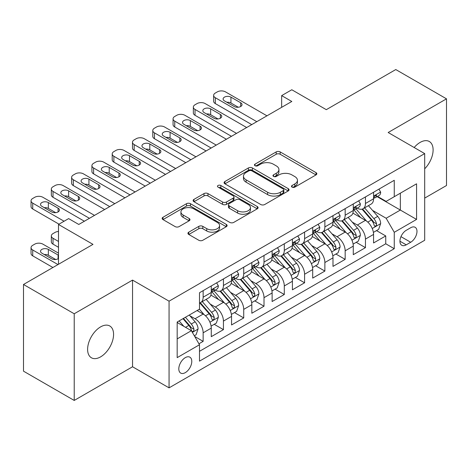 <?xml version="1.0" encoding="UTF-8"?>
<svg xmlns="http://www.w3.org/2000/svg" width="470" height="470" viewBox="0 0 470 470"><rect width="100%" height="100%" fill="white"/><g stroke="black" fill="none" stroke-linecap="round" stroke-linejoin="round"><path stroke-width="0.7" d="M292.064 187.125A1.974 1.14 0 0 0 294.855 187.125L316.01 174.911A2.814 1.627 0 0 0 316.839 173.759A2.814 1.627 0 0 0 316.01 172.613L280.167 151.916A2.814 1.627 0 0 0 276.184 151.916L255.028 164.13A1.974 1.14 0 0 0 254.446 164.935A1.974 1.14 0 0 0 255.028 165.74A1.974 1.14 0 0 0 257.813 165.74L260.55 164.159A9.012 5.205 0 0 1 273.299 164.159L276.284 165.887A9.012 5.205 0 0 1 278.921 169.564A9.012 5.205 0 0 1 276.284 173.242L273.546 174.822A1.974 1.14 0 0 0 272.97 175.627A1.974 1.14 0 0 0 273.546 176.432A1.974 1.14 0 0 0 276.337 176.432L279.074 174.852A9.012 5.205 0 0 1 291.817 174.852L294.802 176.579A9.012 5.205 0 0 1 297.445 180.257A9.012 5.205 0 0 1 294.802 183.934L292.064 185.515A1.974 1.14 0 0 0 291.488 186.32A1.974 1.14 0 0 0 292.064 187.125L292.064 185.515M100.592 356.877A18.365 10.604 120 0 0 112.588 340.691A18.365 10.604 120 0 0 109.774 325.98A18.365 10.604 120 0 0 100.592 326.891A18.365 10.604 120 0 0 88.595 343.071A18.365 10.604 120 0 0 91.415 357.782A18.365 10.604 120 0 0 100.592 356.877M424.692 168.8A18.365 10.604 120 0 0 429.31 141.499A18.365 10.604 120 0 0 420.127 142.41A18.365 10.604 120 0 0 414.17 147.521M185.297 372.628A9.183 5.299 120 0 0 191.29 364.538A9.183 5.299 120 0 0 189.886 357.182A9.183 5.299 120 0 0 185.297 357.635A9.183 5.299 120 0 0 179.299 365.725A9.183 5.299 120 0 0 180.703 373.086A9.183 5.299 120 0 0 185.297 372.628M188.764 232.168A2.814 1.627 0 0 0 187.935 233.314A2.814 1.627 0 0 0 188.764 234.465L198.822 240.27A2.814 1.627 0 0 0 202.799 240.27L226.299 226.704A2.814 1.627 0 0 0 227.128 225.559A2.814 1.627 0 0 0 226.299 224.407L190.456 203.71A2.814 1.627 0 0 0 186.472 203.71L162.972 217.281A2.814 1.627 0 0 0 162.15 218.427A2.814 1.627 0 0 0 162.972 219.578L175.122 226.593A2.814 1.627 0 0 0 179.105 226.593L189.163 220.783A2.814 1.627 0 0 0 189.986 219.637A2.814 1.627 0 0 0 189.163 218.485L183.136 215.007A7.532 4.348 0 0 1 180.932 211.935A7.532 4.348 0 0 1 185.579 207.916A7.532 4.348 0 0 1 193.793 208.856L217.387 222.48A7.532 4.348 0 0 1 219.596 225.559A7.532 4.348 0 0 1 214.943 229.577A7.532 4.348 0 0 1 206.735 228.632L202.799 226.364A2.814 1.627 0 0 0 198.822 226.364L188.764 232.168L188.764 234.465M424.692 198.105L446.5 185.515L446.5 98.835L395.781 69.554L326.298 109.669L291.805 89.758L281.659 95.616L291.805 101.473L78.784 224.46L68.638 218.603L58.497 224.46L58.497 264.281M74.219 313.772L74.219 400.446L132.546 366.77L132.546 280.096L74.219 313.772L23.5 284.485L92.984 244.371L58.497 224.46M132.546 280.096L169.065 301.176L424.692 153.596L424.692 240.27L169.065 387.856L169.065 301.176M446.5 98.835L388.173 132.511L424.692 153.596M260.75 204.515A2.814 1.627 0 0 0 264.733 204.515L288.233 190.949A2.814 1.627 0 0 0 289.056 189.798A2.814 1.627 0 0 0 288.233 188.652L252.39 167.954A2.814 1.627 0 0 0 248.407 167.954L224.907 181.52A2.814 1.627 0 0 0 224.084 182.671A2.814 1.627 0 0 0 224.907 183.823L260.75 204.515M218.826 187.554A1.974 1.14 0 0 1 220.824 187.83L220.824 185.491L257.266 206.53A2.814 1.627 0 0 1 258.089 207.675A2.814 1.627 0 0 1 257.266 208.827L233.766 222.392A2.814 1.627 0 0 1 229.783 222.392L193.94 201.701L193.94 199.398A2.814 1.627 0 0 0 193.117 200.549A2.814 1.627 0 0 0 193.94 201.701M193.94 199.398L203.998 193.593A2.814 1.627 0 0 1 207.981 193.593L222.516 201.988A2.814 1.627 0 0 0 226.499 201.988L233.173 198.134A2.814 1.627 0 0 0 233.995 196.989A2.814 1.627 0 0 0 233.173 195.837L218.039 187.101A1.974 1.14 0 0 1 217.457 186.296A1.974 1.14 0 0 1 218.673 185.245A1.974 1.14 0 0 1 220.824 185.491M74.219 400.446L23.5 371.165L23.5 284.485M198.939 343.787L203.146 341.355L194.727 336.497M189.939 315.805L195.032 318.748A11.474 6.627 60 0 1 203.146 332.807L211.265 328.119L211.265 336.667L223.438 329.64L214.203 324.312M210.225 304.096L215.319 307.033A11.474 6.627 60 0 1 223.438 321.092L231.551 316.404L231.551 324.958L243.724 317.931L234.495 312.597M230.517 292.381L235.611 295.325A11.474 6.627 60 0 1 243.724 309.377L251.838 304.695L251.838 313.243L264.011 306.217L254.781 300.888M250.804 280.666L255.897 283.61A11.474 6.627 60 0 1 264.011 297.663L272.124 292.98L272.124 301.529L284.297 294.502L275.067 289.173M271.09 268.958L276.184 271.895A11.474 6.627 60 0 1 284.297 285.954L292.416 281.266L292.416 289.82L304.589 282.787L295.354 277.459M291.377 257.243L296.47 260.18A11.474 6.627 60 0 1 304.589 274.239L312.703 269.551L312.703 278.105L324.876 271.078L315.646 265.75M311.669 245.528L316.762 248.471A11.474 6.627 60 0 1 324.876 262.524L332.989 257.842L332.989 266.39L345.162 259.364L335.933 254.035M331.955 233.819L337.049 236.757A11.474 6.627 60 0 1 345.162 250.816L353.276 246.127L353.276 254.675L365.448 247.649L365.448 239.101A11.474 6.627 -120 0 0 357.335 225.042L352.241 222.104M356.219 242.32L365.448 247.649M211.265 328.119A11.474 6.627 -120 0 0 203.146 314.066L197.059 310.547M231.551 316.404A11.474 6.627 -120 0 0 223.438 302.351L210.889 295.107M251.838 304.695A11.474 6.627 -120 0 0 243.724 290.636L231.175 283.392M272.124 292.98A11.474 6.627 -120 0 0 264.011 278.921L251.468 271.678M292.416 281.266A11.474 6.627 -120 0 0 284.297 267.213L271.754 259.969M312.703 269.551A11.474 6.627 -120 0 0 304.589 255.498L292.04 248.254M332.989 257.842A11.474 6.627 -120 0 0 324.876 243.783L312.327 236.539M353.276 246.127A11.474 6.627 -120 0 0 345.162 232.074L332.613 224.83M410.692 227.738L406.227 230.318A8.895 5.135 120 0 0 400.416 238.155A8.895 5.135 120 0 0 401.779 245.281A8.895 5.135 120 0 0 406.227 244.841L410.692 242.262A8.895 5.135 120 0 0 416.502 234.424A8.895 5.135 120 0 0 415.139 227.298A8.895 5.135 120 0 0 410.692 227.738M177.178 338.894L191.384 330.698L199.497 344.751L199.497 361.148L394.26 248.706L394.26 232.303L386.146 218.25L372.528 210.39M199.497 344.751L177.178 357.635L177.178 322.026L199.497 309.143L199.497 292.745L394.26 180.298L394.26 196.701L416.573 183.811L416.573 219.42L394.26 232.303M215.213 290.108L215.319 290.166A11.474 6.627 60 0 0 221.059 290.736L229.172 286.054A11.474 6.627 -120 0 0 231.551 280.796L231.551 274.239M235.505 278.393L235.611 278.457A11.474 6.627 60 0 0 241.345 279.021L249.464 274.339A11.474 6.627 -120 0 0 251.838 269.087L251.838 262.524M255.792 266.678L255.897 266.743A11.474 6.627 60 0 0 261.637 267.312L269.751 262.624A11.474 6.627 -120 0 0 272.124 257.372L272.124 250.81M276.078 254.969L276.184 255.028A11.474 6.627 60 0 0 281.924 255.598L290.037 250.91A11.474 6.627 -120 0 0 292.416 245.657L292.416 239.101M296.364 243.254L296.47 243.319A11.474 6.627 60 0 0 302.21 243.883L310.323 239.201A11.474 6.627 -120 0 0 312.703 233.948L312.703 227.386M316.651 231.54L316.762 231.604A11.474 6.627 60 0 0 322.496 232.174L330.616 227.486A11.474 6.627 -120 0 0 332.989 222.234L332.989 215.671M336.943 219.831L337.049 219.889A11.474 6.627 60 0 0 342.789 220.459L350.902 215.771A11.474 6.627 -120 0 0 353.276 210.519L353.276 203.962M199.497 351.313L385.741 243.783L385.741 235.94L373.568 242.966L373.568 234.413A11.474 6.627 -120 0 0 365.448 220.359L352.905 213.116M357.229 208.116L357.335 208.175A11.474 6.627 -120 0 0 363.075 208.745A11.474 6.627 -120 0 0 365.448 203.492L365.448 196.93M363.075 208.745L371.188 204.062A11.474 6.627 -120 0 0 373.568 198.804L373.568 192.248M203.146 290.636L203.146 297.199A11.474 6.627 60 0 1 200.772 302.451A11.474 6.627 60 0 1 199.497 302.915M200.772 302.451L208.886 297.763A11.474 6.627 -120 0 0 211.265 292.51L211.265 285.954M223.438 278.921L223.438 285.484A11.474 6.627 60 0 1 221.059 290.736M243.724 267.213L243.724 273.769A11.474 6.627 60 0 1 241.345 279.021M264.011 255.498L264.011 262.054A11.474 6.627 60 0 1 261.637 267.312M284.297 243.783L284.297 250.346A11.474 6.627 60 0 1 281.924 255.598M304.589 232.068L304.589 238.631A11.474 6.627 60 0 1 302.21 243.883M324.876 220.359L324.876 226.916A11.474 6.627 60 0 1 322.496 232.174M345.162 208.645L345.162 215.207A11.474 6.627 60 0 1 342.789 220.459M345.162 250.816L345.162 259.364M324.876 262.524L324.876 271.078M304.589 274.239L304.589 282.787M284.297 285.954L284.297 294.502M264.011 297.663L264.011 306.217M243.724 309.377L243.724 317.931M223.438 321.092L223.438 329.64M203.146 332.807L203.146 341.355M191.384 330.698L177.178 322.496M386.146 218.25L400.346 210.049L400.346 193.182L416.573 183.811M377.11 196.636L416.573 219.42M377.516 196.401L386.146 201.383L394.26 196.701M132.546 366.77L169.065 387.856M281.659 95.616L281.659 107.325M376.505 230.606L385.741 235.94M385.741 243.783L394.26 248.706M292.851 187.407L294.802 186.279A9.012 5.205 0 0 0 297.445 182.601L297.445 180.257M278.921 169.564L278.921 171.908A9.012 5.205 0 0 1 276.284 175.586L274.333 176.714M315.975 174.934L280.167 154.26A2.814 1.627 0 0 0 276.184 154.26L255.815 166.022M288.192 190.973L252.39 170.299A2.814 1.627 0 0 0 248.407 170.299L224.942 183.841M283.251 190.603A1.974 1.14 0 0 0 283.833 189.798A1.974 1.14 0 0 0 283.251 188.993L251.791 170.827A1.974 1.14 0 0 0 249 170.827L246.116 172.496A9.012 5.205 0 0 0 243.478 176.174A9.012 5.205 0 0 0 246.116 179.857L267.624 192.271A9.012 5.205 0 0 0 280.367 192.271L283.251 190.603L283.251 192.947A1.974 1.14 0 0 0 283.833 192.142L283.833 189.798M243.478 176.174L243.478 178.518A9.012 5.205 0 0 0 246.116 182.196L246.116 179.857M283.251 192.947L280.367 194.615A9.012 5.205 0 0 1 267.624 194.615L246.116 182.196M193.981 201.724L203.998 195.937L203.998 193.593M233.995 196.989L233.995 199.327A2.814 1.627 0 0 1 233.173 200.479L226.499 204.333A2.814 1.627 0 0 1 222.516 204.333L207.981 195.937A2.814 1.627 0 0 0 203.998 195.937M220.824 187.83L257.231 208.85M237.603 210.695A7.532 4.348 0 0 0 245.81 211.641A7.532 4.348 0 0 0 250.463 207.623A7.532 4.348 0 0 0 248.254 204.544L239.941 199.744A2.814 1.627 0 0 0 235.958 199.744L229.29 203.598A2.814 1.627 0 0 0 228.461 204.744A2.814 1.627 0 0 0 229.29 205.895L237.603 210.695L237.603 213.039A7.532 4.348 0 0 0 245.81 213.979A7.532 4.348 0 0 0 250.463 209.961L250.463 207.623M228.461 204.744L228.461 207.088A2.814 1.627 0 0 0 229.29 208.239L229.29 205.895M237.603 213.039L229.29 208.239M219.596 225.559L219.596 227.897A7.532 4.348 0 0 1 214.943 231.916A7.532 4.348 0 0 1 206.735 230.976L202.799 228.702A2.814 1.627 0 0 0 198.822 228.702L188.799 234.489M180.932 211.935L180.932 214.273A7.532 4.348 0 0 0 183.136 217.351L183.136 215.007M189.122 220.806L183.136 217.351M226.264 226.728L190.456 206.054A2.814 1.627 0 0 0 186.472 206.054L163.014 219.602M373.397 232.403L378.638 229.378L380.665 223.52A7.602 4.389 -120 0 0 377.704 216.382L368.433 205.649M366.577 221.1L355.984 208.833M360.549 217.528L354.398 210.407A18.218 10.516 -120 0 0 353.834 209.779M362.041 209.156L371.418 220.013A7.602 4.389 60 0 1 374.126 225.253L374.678 226.152L375.706 226.005L376.394 225.171L376.558 223.843A7.602 4.389 -120 0 0 373.85 218.609L364.579 207.875M362.593 208.98L372.663 220.647A3.872 2.238 60 0 1 373.644 222.157L376.558 223.843M256.808 121.677L215.319 97.725A5.74 3.313 0 0 1 213.638 95.381A5.74 3.313 0 0 1 215.319 93.037L217.351 91.867A5.74 3.313 0 0 1 225.465 91.867L266.954 115.82M213.638 95.381L213.638 101.238A5.74 3.313 180 0 0 215.319 103.582L251.738 124.603M378.943 189.146L380.665 192.13A7.602 4.389 60 0 1 379.09 195.491L375.236 197.717A7.602 4.389 -120 0 0 376.558 195.966L376.399 195.291L375.448 195.485L374.126 197.371A7.602 4.389 60 0 1 373.568 198.458M224.449 100.886A4.588 2.65 180 0 1 223.103 99.011A4.588 2.65 180 0 1 225.941 96.562A4.588 2.65 180 0 1 230.94 97.137L240.681 102.76A4.588 2.65 180 0 1 242.026 104.634A4.588 2.65 180 0 1 239.189 107.084A4.588 2.65 180 0 1 234.189 106.508L224.449 100.886M373.82 198.076L373.85 198.076A7.602 4.389 -120 0 0 375.236 197.717M226.84 102.266A4.588 2.65 180 0 1 230.94 102.995L238.29 107.236M353.105 244.118L358.352 241.092L360.378 235.235A7.602 4.389 -120 0 0 357.417 228.097L348.147 217.363M346.29 232.814L335.697 220.547M340.262 229.243L334.111 222.122A18.218 10.516 -120 0 0 333.547 221.488M341.755 220.871L351.125 231.728A7.602 4.389 60 0 1 353.839 236.962L354.392 237.867L355.42 237.72L356.107 236.886L356.272 235.558A7.602 4.389 -120 0 0 353.563 230.324L344.293 219.59M342.301 220.694L352.377 232.356A3.872 2.238 60 0 1 353.352 233.872L356.272 235.558M332.819 255.833L338.059 252.801L340.092 246.95A7.602 4.389 -120 0 0 337.131 239.806L327.86 229.078M326.004 244.529L315.405 232.262M319.976 240.957L313.825 233.837A18.218 10.516 -120 0 0 313.261 233.202M321.462 232.585L330.839 243.437A7.602 4.389 60 0 1 333.553 248.677L334.105 249.576L335.134 249.435L335.821 248.601L335.985 247.273A7.602 4.389 -120 0 0 333.277 242.032L324.006 231.299M322.015 232.409L332.09 244.071A3.872 2.238 60 0 1 333.065 245.587L335.985 247.273M312.532 267.542L317.773 264.516L319.8 258.659A7.602 4.389 -120 0 0 316.839 251.52L307.574 240.787M305.717 256.238L295.119 243.971M299.684 252.666L293.538 245.552A18.218 10.516 -120 0 0 292.975 244.917M301.176 244.294L310.553 255.151A7.602 4.389 60 0 1 313.261 260.392L313.813 261.291L314.841 261.144L315.529 260.31L315.699 258.982A7.602 4.389 -120 0 0 312.985 253.747L303.72 243.013M301.728 244.118L311.804 255.786A3.872 2.238 60 0 1 312.779 257.301L315.699 258.982M292.246 279.256L297.487 276.231L299.513 270.373A7.602 4.389 -120 0 0 296.552 263.235L287.282 252.502M285.425 267.953L274.833 255.686M279.397 264.381L273.246 257.26A18.218 10.516 -120 0 0 272.682 256.626M280.89 256.009L290.266 266.866A7.602 4.389 60 0 1 292.975 272.101L293.527 273.005L294.555 272.858L295.242 272.024L295.407 270.697A7.602 4.389 -120 0 0 292.698 265.462L283.428 254.728M281.442 255.833L291.512 267.495A3.872 2.238 60 0 1 292.493 269.01L295.407 270.697M236.522 133.386L195.032 109.434A5.74 3.313 0 0 1 193.352 107.095A5.74 3.313 0 0 1 195.032 104.751L197.059 103.582A5.74 3.313 0 0 1 205.179 103.582L246.668 127.535M193.352 107.095L193.352 112.953A5.74 3.313 180 0 0 195.032 115.291L231.452 136.318M358.651 200.855L360.378 203.845A7.602 4.389 60 0 1 358.804 207.205L354.95 209.432A7.602 4.389 -120 0 0 356.272 207.681L356.113 207.006L355.161 207.194L353.839 209.085A7.602 4.389 60 0 1 353.276 210.166M204.162 112.6A4.588 2.65 180 0 1 202.817 110.726A4.588 2.65 180 0 1 205.654 108.276A4.588 2.65 180 0 1 210.654 108.852L220.395 114.474A4.588 2.65 180 0 1 221.74 116.349A4.588 2.65 180 0 1 218.903 118.793A4.588 2.65 180 0 1 213.903 118.223L204.162 112.6M353.534 209.79L353.563 209.79A7.602 4.389 -120 0 0 354.95 209.432M206.553 113.975A4.588 2.65 180 0 1 210.654 114.709L218.004 118.951M216.235 145.101L174.746 121.148A5.74 3.313 0 0 1 173.066 118.804A5.74 3.313 0 0 1 174.746 116.466L176.773 115.291A5.74 3.313 0 0 1 184.892 115.291L226.376 139.243M173.066 118.804L173.066 124.662A5.74 3.313 180 0 0 174.746 127.006L211.159 148.032M338.365 212.569L340.092 215.554A7.602 4.389 60 0 1 338.518 218.92L334.663 221.147A7.602 4.389 -120 0 0 335.985 219.396L335.827 218.72L334.875 218.908L333.553 220.8A7.602 4.389 60 0 1 332.989 221.881M183.876 124.309A4.588 2.65 180 0 1 182.53 122.435A4.588 2.65 180 0 1 185.362 119.991A4.588 2.65 180 0 1 190.368 120.561L200.103 126.183A4.588 2.65 180 0 1 201.448 128.057A4.588 2.65 180 0 1 198.616 130.507A4.588 2.65 180 0 1 193.611 129.931L183.876 124.309M333.242 221.499L333.277 221.499A7.602 4.389 -120 0 0 334.663 221.147M186.261 125.69A4.588 2.65 180 0 1 190.368 126.418L197.717 130.666M195.943 156.816L154.46 132.863A5.74 3.313 0 0 1 152.779 130.519A5.74 3.313 0 0 1 154.46 128.175L156.487 127.006A5.74 3.313 0 0 1 164.6 127.006L206.089 150.958M152.779 130.519L152.779 136.376A5.74 3.313 180 0 0 154.46 138.721L190.873 159.741M318.078 224.284L319.8 227.268A7.602 4.389 60 0 1 318.225 230.635L314.371 232.856A7.602 4.389 -120 0 0 315.699 231.105L315.535 230.435L314.589 230.623L313.261 232.515A7.602 4.389 60 0 1 312.703 233.596M163.589 136.024A4.588 2.65 180 0 1 162.244 134.15A4.588 2.65 180 0 1 165.076 131.7A4.588 2.65 180 0 1 170.081 132.276L179.816 137.898A4.588 2.65 180 0 1 181.162 139.772A4.588 2.65 180 0 1 178.33 142.222A4.588 2.65 180 0 1 173.324 141.646L163.589 136.024M312.955 233.214L312.985 233.214A7.602 4.389 -120 0 0 314.371 232.856M165.975 137.405A4.588 2.65 180 0 1 170.081 138.133L177.431 142.375M175.657 168.53L134.167 144.578A5.74 3.313 0 0 1 132.487 142.234A5.74 3.313 0 0 1 134.167 139.89L136.2 138.721A5.74 3.313 0 0 1 144.314 138.721L185.803 162.673M132.487 142.234L132.487 148.091A5.74 3.313 180 0 0 134.167 150.429L170.587 171.456M297.792 235.993L299.513 238.983A7.602 4.389 60 0 1 297.939 242.344L294.085 244.57A7.602 4.389 -120 0 0 295.407 242.82L295.248 242.144L294.296 242.332L292.975 244.224A7.602 4.389 60 0 1 292.416 245.305M143.297 147.739A4.588 2.65 180 0 1 141.958 145.864A4.588 2.65 180 0 1 144.789 143.415A4.588 2.65 180 0 1 149.789 143.99L159.53 149.613A4.588 2.65 180 0 1 160.875 151.487A4.588 2.65 180 0 1 158.037 153.937A4.588 2.65 180 0 1 153.038 153.361L143.297 147.739M292.669 244.929L292.698 244.929A7.602 4.389 -120 0 0 294.085 244.57M145.688 149.119A4.588 2.65 180 0 1 149.789 149.848L157.139 154.089M271.954 290.971L277.2 287.946L279.227 282.088A7.602 4.389 -120 0 0 276.266 274.95L266.995 264.216M265.139 279.668L254.546 267.401M259.111 276.096L252.96 268.975A18.218 10.516 -120 0 0 252.396 268.341M260.603 267.724L269.974 278.581A7.602 4.389 60 0 1 272.688 283.815L273.24 284.72L274.269 284.573L274.956 283.739L275.12 282.411A7.602 4.389 -120 0 0 272.412 277.171L263.141 266.443M261.15 267.548L271.225 279.209A3.872 2.238 60 0 1 272.201 280.725L275.12 282.411M155.37 180.239L113.881 156.287A5.74 3.313 0 0 1 112.201 153.943A5.74 3.313 0 0 1 113.881 151.604L115.908 150.429A5.74 3.313 0 0 1 124.027 150.429L165.516 174.382M112.201 153.943L112.201 159.8A5.74 3.313 180 0 0 113.881 162.144L150.3 183.171M277.506 247.708L279.227 250.692A7.602 4.389 60 0 1 277.653 254.059L273.799 256.285A7.602 4.389 -120 0 0 275.12 254.534L274.962 253.859L274.01 254.047L272.688 255.939A7.602 4.389 60 0 1 272.124 257.019M123.011 159.453A4.588 2.65 180 0 1 121.665 157.579A4.588 2.65 180 0 1 124.503 155.129A4.588 2.65 180 0 1 129.503 155.705L139.243 161.328A4.588 2.65 180 0 1 140.589 163.202A4.588 2.65 180 0 1 137.751 165.646A4.588 2.65 180 0 1 132.752 165.07L123.011 159.453M272.383 256.638L272.412 256.638A7.602 4.389 -120 0 0 273.799 256.285M125.402 160.828A4.588 2.65 180 0 1 129.503 161.557L136.852 165.804M251.667 302.686L256.908 299.654L258.941 293.797A7.602 4.389 -120 0 0 255.98 286.659L246.709 275.925M244.852 291.377L234.26 279.115M238.825 287.805L232.674 280.69A18.218 10.516 -120 0 0 232.109 280.055M240.311 279.438L249.688 290.29A7.602 4.389 60 0 1 252.402 295.53L252.954 296.429L253.982 296.288L254.67 295.448L254.834 294.126A7.602 4.389 -120 0 0 252.126 288.886L242.855 278.152M240.863 279.256L250.939 290.924A3.872 2.238 60 0 1 251.914 292.44L254.834 294.126M135.084 191.954L93.595 168.001A5.74 3.313 0 0 1 91.914 165.657A5.74 3.313 0 0 1 93.595 163.313L95.621 162.144A5.74 3.313 0 0 1 103.741 162.144L145.224 186.096M91.914 165.657L91.914 171.515A5.74 3.313 180 0 0 93.595 173.859L130.008 194.88M257.213 259.422L258.941 262.407A7.602 4.389 60 0 1 257.366 265.773L253.512 268A7.602 4.389 -120 0 0 254.834 266.243L254.675 265.574L253.724 265.762L252.402 267.653A7.602 4.389 60 0 1 251.838 268.734M102.724 171.162A4.588 2.65 180 0 1 101.379 169.288A4.588 2.65 180 0 1 104.211 166.838A4.588 2.65 180 0 1 109.216 167.414L118.951 173.036A4.588 2.65 180 0 1 120.296 174.911A4.588 2.65 180 0 1 117.465 177.36A4.588 2.65 180 0 1 112.459 176.785L102.724 171.162M252.09 268.352L252.126 268.352A7.602 4.389 -120 0 0 253.512 268M105.11 172.543A4.588 2.65 180 0 1 109.216 173.271L116.566 177.513M231.381 314.395L236.621 311.369L238.648 305.512A7.602 4.389 -120 0 0 235.687 298.374L226.422 287.64M224.566 303.091L213.968 290.824M218.532 299.519L212.387 292.399A18.218 10.516 -120 0 0 211.823 291.764M220.025 291.147L229.401 302.004A7.602 4.389 60 0 1 232.109 307.245L232.668 308.144L233.69 307.997L234.377 307.163L234.548 305.835A7.602 4.389 -120 0 0 231.833 300.6L222.569 289.867M220.577 290.971L230.653 302.633A3.872 2.238 60 0 1 231.628 304.149L234.548 305.835M114.798 203.669L73.308 179.716A5.74 3.313 0 0 1 71.628 177.372A5.74 3.313 0 0 1 73.308 175.028L75.335 173.859A5.74 3.313 0 0 1 83.448 173.859L124.938 197.811M71.628 177.372L71.628 183.23A5.74 3.313 180 0 0 73.308 185.574L109.721 206.594M236.927 271.137L238.648 274.122A7.602 4.389 60 0 1 237.08 277.482L233.22 279.709A7.602 4.389 -120 0 0 234.548 277.958L234.389 277.282L233.437 277.476L232.109 279.362A7.602 4.389 60 0 1 231.551 280.449M82.438 182.877A4.588 2.65 180 0 1 81.093 181.003A4.588 2.65 180 0 1 83.924 178.553A4.588 2.65 180 0 1 88.93 179.129L98.665 184.751A4.588 2.65 180 0 1 100.01 186.625A4.588 2.65 180 0 1 97.178 189.075A4.588 2.65 180 0 1 92.173 188.499L82.438 182.877M231.804 280.067L231.833 280.067A7.602 4.389 -120 0 0 233.22 279.709M84.823 184.258A4.588 2.65 180 0 1 88.93 184.986L96.279 189.228M211.095 326.11L216.335 323.084L218.362 317.227A7.602 4.389 -120 0 0 215.401 310.088L206.13 299.355M204.274 314.806L199.421 309.184M58.497 241.445L53.016 238.278L53.016 244.136A5.74 3.313 180 0 1 51.336 241.792L51.336 235.94A5.74 3.313 -0 0 0 53.016 238.278M58.497 247.296L53.016 244.136M198.246 311.234L197.459 310.318M199.738 302.862L209.115 313.719A7.602 4.389 60 0 1 211.823 318.954L212.375 319.859L213.404 319.712L214.091 318.877L214.261 317.55A7.602 4.389 -120 0 0 211.547 312.309L202.276 301.581M200.291 302.686L210.36 314.348A3.872 2.238 60 0 1 211.341 315.863L214.261 317.55M58.497 231.469A5.74 3.313 -0 0 0 55.049 232.421L53.016 233.596A5.74 3.313 -0 0 0 51.336 235.94M94.505 215.378L53.016 191.425A5.74 3.313 0 0 1 51.336 189.087A5.74 3.313 0 0 1 53.016 186.743L55.049 185.568A5.74 3.313 0 0 1 63.162 185.568L104.651 209.526M51.336 189.087L51.336 194.938A5.74 3.313 180 0 0 53.016 197.283L89.435 218.309M216.641 282.846L218.362 285.836A7.602 4.389 60 0 1 216.787 289.197L212.934 291.424A7.602 4.389 -120 0 0 214.261 289.673L214.097 288.997L213.151 289.185L211.823 291.077A7.602 4.389 60 0 1 211.265 292.158M62.146 194.592A4.588 2.65 180 0 1 60.806 192.718A4.588 2.65 180 0 1 63.638 190.268A4.588 2.65 180 0 1 68.638 190.844L78.378 196.466A4.588 2.65 180 0 1 79.724 198.34A4.588 2.65 180 0 1 76.892 200.784A4.588 2.65 180 0 1 71.886 200.214L62.146 194.592M211.518 291.782L211.547 291.782A7.602 4.389 -120 0 0 212.934 291.424M64.537 195.966A4.588 2.65 180 0 1 68.638 196.701L75.987 200.943M194.322 335.791L196.049 334.793L198.076 328.935A7.602 4.389 -120 0 0 195.115 321.797L189.281 315.041M57.986 264.575L32.73 249.993A5.74 3.313 -0 0 1 31.049 247.649A5.74 3.313 -0 0 1 32.73 245.311L34.762 244.136A5.74 3.313 -0 0 1 42.876 244.136L58.497 253.154M183.829 326.339L179.135 320.898M52.916 267.506L32.73 255.85A5.74 3.313 180 0 1 31.049 253.506L31.049 247.649M177.96 322.949L177.178 322.044M55.701 259.505L48.351 255.263A4.588 2.65 -0 0 0 44.25 254.534M182.989 318.672L188.822 325.428A7.602 4.389 60 0 1 191.537 330.669L192.089 331.567L193.117 331.426L193.805 330.586L193.969 329.264A7.602 4.389 -120 0 0 191.261 324.024L185.427 317.268M183.459 318.402L190.074 326.062A3.872 2.238 60 0 1 191.049 327.578L193.969 329.264M58.497 255.298A4.588 2.65 -0 0 0 58.092 255.028L48.351 249.405A4.588 2.65 -0 0 0 43.352 248.836A4.588 2.65 -0 0 0 40.514 251.28A4.588 2.65 -0 0 0 41.859 253.154L51.6 258.776A4.588 2.65 -0 0 0 58.497 258.512M64.073 221.235L32.73 203.14A5.74 3.313 0 0 1 31.049 200.796A5.74 3.313 0 0 1 32.73 198.458L34.762 197.283A5.74 3.313 0 0 1 42.876 197.283L84.365 221.235M31.049 200.796L31.049 206.653A5.74 3.313 180 0 0 32.73 208.997L59.003 224.167M41.859 206.301A4.588 2.65 180 0 1 40.514 204.427A4.588 2.65 180 0 1 43.352 201.983A4.588 2.65 180 0 1 48.351 202.552L58.092 208.175A4.588 2.65 180 0 1 59.437 210.049A4.588 2.65 180 0 1 56.6 212.499A4.588 2.65 180 0 1 51.6 211.923L41.859 206.301M44.25 207.681A4.588 2.65 180 0 1 48.351 208.41L55.701 212.657M195.032 318.748L203.146 314.066M215.319 307.033L223.438 302.351M235.611 295.325L243.724 290.636M255.897 283.61L264.011 278.921M276.184 271.895L284.297 267.213M296.47 260.18L304.589 255.498M316.762 248.471L324.876 243.783M337.049 236.757L345.162 232.074M357.335 225.042L365.448 220.359M365.448 203.492L373.568 198.804M203.146 297.199L211.265 292.51M223.438 285.484L231.551 280.796M243.724 273.769L251.838 269.087M264.011 262.054L272.124 257.372M284.297 250.346L292.416 245.657M304.589 238.631L312.703 233.948M324.876 226.916L332.989 222.234M345.162 215.207L353.276 210.519M365.448 239.101L373.568 234.413M400.963 236.645L410.692 242.262M399.941 241.21L406.227 244.841M294.802 186.279L294.802 183.934M273.546 176.432L273.546 174.822M276.284 175.586L276.284 173.242M255.028 165.74L255.028 164.13M276.184 154.26L276.184 151.916M280.167 154.26L280.167 151.916M316.01 174.911L316.01 172.613M224.907 183.823L224.907 181.52M248.407 170.299L248.407 167.954M252.39 170.299L252.39 167.954M288.233 190.949L288.233 188.652M267.624 194.615L267.624 192.271M280.367 194.615L280.367 192.271M207.981 195.937L207.981 193.593M222.516 204.333L222.516 201.988M226.499 204.333L226.499 201.988M233.173 200.479L233.173 198.134M257.266 208.827L257.266 206.53M198.822 228.702L198.822 226.364M202.799 228.702L202.799 226.364M206.735 230.976L206.735 228.632M189.163 220.783L189.163 218.485M162.972 219.578L162.972 217.281M186.472 206.054L186.472 203.71M190.456 206.054L190.456 203.71M226.299 226.704L226.299 224.407M372.234 228.508L380.618 223.667M373.85 218.609L377.704 216.382M367.787 222.104L371.418 220.013M215.319 103.582L215.319 97.725M380.618 192.042L373.568 196.113M230.94 97.137L230.94 102.995M240.681 102.76L240.681 106.508M375.577 195.403L376.558 195.966M351.948 240.217L360.326 235.382M353.563 230.324L357.417 228.097M347.5 233.819L351.125 231.728M331.661 251.932L340.039 247.097M333.277 242.032L337.131 239.806M327.214 245.534L330.839 243.437M311.369 263.647L319.753 258.805M312.985 253.747L316.839 251.52M306.928 257.249L310.553 255.151M291.083 275.355L299.466 270.52M292.698 265.462L296.552 263.235M286.635 268.958L290.266 266.866M195.032 115.291L195.032 109.434M360.326 203.757L353.276 207.828M210.654 108.852L210.654 114.709M220.395 114.474L220.395 118.223M355.291 207.111L356.272 207.681M174.746 127.006L174.746 121.148M340.039 215.466L332.989 219.537M190.368 120.561L190.368 126.418M200.103 126.183L200.103 129.931M335.004 218.826L335.985 219.396M154.46 138.721L154.46 132.863M319.753 227.18L312.703 231.252M170.081 132.276L170.081 138.133M179.816 137.898L179.816 141.646M314.718 230.541L315.699 231.105M134.167 150.429L134.167 144.578M299.466 238.895L292.416 242.966M149.789 143.99L149.789 149.848M159.53 149.613L159.53 153.361M294.426 242.256L295.407 242.82M270.796 287.07L279.174 282.235M272.412 277.171L276.266 274.95M266.349 280.672L269.974 278.581M113.881 162.144L113.881 156.287M279.174 250.61L272.124 254.675M129.503 155.705L129.503 161.557M139.243 161.328L139.243 165.07M274.139 253.964L275.12 254.534M250.51 298.785L258.888 293.944M252.126 288.886L255.98 286.659M246.063 292.387L249.688 290.29M93.595 173.859L93.595 168.001M258.888 262.319L251.838 266.39M109.216 167.414L109.216 173.271M118.951 173.036L118.951 176.785M253.853 265.679L254.834 266.243M230.224 310.5L238.601 305.659M231.833 300.6L235.687 298.374M225.776 304.096L229.401 302.004M73.308 185.574L73.308 179.716M238.601 274.034L231.551 278.105M88.93 179.129L88.93 184.986M98.665 184.751L98.665 188.499M233.567 277.394L234.548 277.958M209.931 322.209L218.315 317.373M211.547 312.309L215.401 310.088M205.49 315.811L209.115 313.719M53.016 197.283L53.016 191.425M218.315 285.748L211.265 289.82M68.638 190.844L68.638 196.701M78.378 196.466L78.378 200.214M213.274 289.103L214.261 289.673M32.73 249.993L32.73 255.85M192.347 332.366L198.023 329.088M191.261 324.024L195.115 321.797M185.544 327.326L188.822 325.428M48.351 255.263L48.351 249.405M58.092 258.776L58.092 255.028M32.73 208.997L32.73 203.14M48.351 202.552L48.351 208.41M58.092 208.175L58.092 211.923"/></g></svg>
